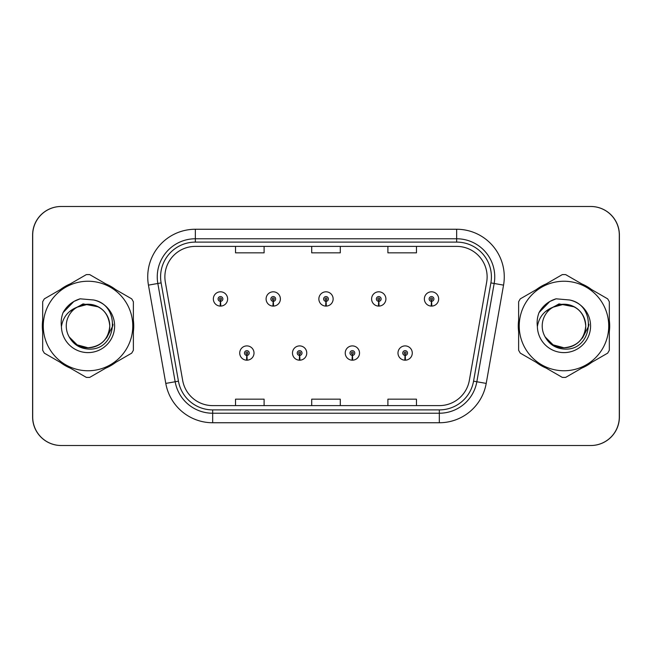 <?xml version="1.0" encoding="UTF-8"?>
<svg xmlns="http://www.w3.org/2000/svg" width="652" height="652" viewBox="0 0 652 652"><rect width="100%" height="100%" fill="white"/><g stroke="black" fill="none" stroke-linecap="round" stroke-linejoin="round"><path stroke-width="0.98" d="M299.521 355.421L299.309 360.181A7.139 7.139 0 0 0 299.936 360.181L299.724 355.421A2.38 2.38 0 0 0 302.006 353.042A2.38 2.38 0 0 0 299.618 350.662A2.38 2.38 0 0 0 297.239 353.042A2.38 2.38 0 0 0 299.521 355.421L299.578 353.995A0.954 0.954 0 0 1 298.673 353.042A0.954 0.954 0 0 1 299.618 352.096A0.954 0.954 0 0 1 300.572 353.042A0.954 0.954 0 0 1 299.659 353.995L299.724 355.421M352.276 355.421L352.064 360.181A7.139 7.139 0 0 0 352.691 360.181L352.479 355.421A2.38 2.38 0 0 0 354.761 353.042A2.38 2.38 0 0 0 352.382 350.662A2.38 2.38 0 0 0 349.994 353.042A2.38 2.38 0 0 0 352.276 355.421L352.341 353.995A0.954 0.954 0 0 1 351.428 353.042A0.954 0.954 0 0 1 352.382 352.096A0.954 0.954 0 0 1 353.327 353.042A0.954 0.954 0 0 1 352.422 353.995L352.479 355.421M405.031 355.421L404.827 360.181A7.139 7.139 0 0 0 405.446 360.181L405.242 355.421A2.38 2.38 0 0 0 407.516 353.042A2.38 2.38 0 0 0 405.137 350.662A2.38 2.38 0 0 0 402.757 353.042A2.38 2.38 0 0 0 405.031 355.421L405.096 353.995A0.954 0.954 0 0 1 404.183 353.042A0.954 0.954 0 0 1 405.137 352.096A0.954 0.954 0 0 1 406.09 353.042A0.954 0.954 0 0 1 405.177 353.995L405.242 355.421M246.758 355.421L246.554 360.181A7.139 7.139 0 0 0 247.173 360.181L246.969 355.421A2.38 2.38 0 0 0 249.243 353.042A2.38 2.38 0 0 0 246.863 350.662A2.38 2.38 0 0 0 244.484 353.042A2.38 2.38 0 0 0 246.758 355.421L246.823 353.995A0.954 0.954 0 0 1 245.91 353.042A0.954 0.954 0 0 1 246.863 352.096A0.954 0.954 0 0 1 247.817 353.042A0.954 0.954 0 0 1 246.904 353.995L246.969 355.421M273.139 301.33L272.935 306.09A7.139 7.139 0 0 0 273.555 306.09L273.351 301.33A2.38 2.38 0 0 0 275.625 298.958A2.38 2.38 0 0 0 273.245 296.57A2.38 2.38 0 0 0 270.865 298.958A2.38 2.38 0 0 0 273.139 301.33L273.204 299.904A0.954 0.954 0 0 1 272.291 298.958A0.954 0.954 0 0 1 273.245 298.005A0.954 0.954 0 0 1 274.199 298.958A0.954 0.954 0 0 1 273.286 299.904L273.351 301.33M325.894 301.33L325.69 306.09A7.139 7.139 0 0 0 326.31 306.09L326.106 301.33A2.38 2.38 0 0 0 328.38 298.958A2.38 2.38 0 0 0 326 296.57A2.38 2.38 0 0 0 323.62 298.958A2.38 2.38 0 0 0 325.894 301.33L325.959 299.904A0.954 0.954 0 0 1 325.046 298.958A0.954 0.954 0 0 1 326 298.005A0.954 0.954 0 0 1 326.954 298.958A0.954 0.954 0 0 1 326.041 299.904L326.106 301.33M378.649 301.33L378.445 306.09A7.139 7.139 0 0 0 379.065 306.09L378.861 301.33A2.38 2.38 0 0 0 381.135 298.958A2.38 2.38 0 0 0 378.755 296.57A2.38 2.38 0 0 0 376.375 298.958A2.38 2.38 0 0 0 378.649 301.33L378.714 299.904A0.954 0.954 0 0 1 377.801 298.958A0.954 0.954 0 0 1 378.755 298.005A0.954 0.954 0 0 1 379.708 298.958A0.954 0.954 0 0 1 378.796 299.904L378.861 301.33M431.412 301.33L431.2 306.09A7.139 7.139 0 0 0 431.828 306.09L431.616 301.33A2.38 2.38 0 0 0 433.898 298.958A2.38 2.38 0 0 0 431.51 296.57A2.38 2.38 0 0 0 429.13 298.958A2.38 2.38 0 0 0 431.412 301.33L431.469 299.904A0.954 0.954 0 0 1 430.564 298.958A0.954 0.954 0 0 1 431.51 298.005A0.954 0.954 0 0 1 432.463 298.958A0.954 0.954 0 0 1 431.559 299.904L431.616 301.33M220.384 301.33L220.172 306.09A7.139 7.139 0 0 0 220.8 306.09L220.588 301.33A2.38 2.38 0 0 0 222.87 298.958A2.38 2.38 0 0 0 220.49 296.57A2.38 2.38 0 0 0 218.102 298.958A2.38 2.38 0 0 0 220.384 301.33L220.441 299.904A0.954 0.954 0 0 1 219.537 298.958A0.954 0.954 0 0 1 220.49 298.005A0.954 0.954 0 0 1 221.435 298.958A0.954 0.954 0 0 1 220.531 299.904L220.588 301.33M467.036 445.512L590.834 445.512A28.566 28.566 0 0 0 619.4 416.946L619.4 235.054A28.566 28.566 0 0 0 590.834 206.488L467.036 206.488M184.964 206.488L61.166 206.488A28.566 28.566 0 0 0 32.6 235.054L32.6 416.946A28.566 28.566 0 0 0 61.166 445.512L184.964 445.512M42.315 326A45.713 45.713 0 0 0 42.673 331.705A45.713 45.713 0 0 1 42.673 320.295A45.713 45.713 0 0 0 42.315 326M60.408 362.422A45.713 45.713 0 0 0 70.286 368.127A45.713 45.713 0 0 1 60.408 362.422M105.763 368.127A45.713 45.713 0 0 0 115.64 362.422A45.713 45.713 0 0 1 105.763 368.127M133.375 331.705A45.713 45.713 0 0 0 133.375 320.295A45.713 45.713 0 0 1 133.375 331.705M518.267 326A45.713 45.713 0 0 0 518.625 331.705A45.713 45.713 0 0 1 518.625 320.295A45.713 45.713 0 0 0 518.267 326M536.36 362.422A45.713 45.713 0 0 0 546.237 368.127A45.713 45.713 0 0 1 536.36 362.422M581.714 368.127A45.713 45.713 0 0 0 591.592 362.422A45.713 45.713 0 0 1 581.714 368.127M609.327 331.705A45.713 45.713 0 0 0 609.327 320.295A45.713 45.713 0 0 1 609.327 331.705M164.875 276.864A30.473 30.473 0 0 1 195.347 246.391L456.653 246.391A30.473 30.473 0 0 1 486.661 282.153L469.334 380.426A30.473 30.473 0 0 1 439.326 405.609L212.674 405.609A30.473 30.473 0 0 1 182.666 380.426L165.339 282.153A30.473 30.473 0 0 1 164.875 276.864M160.588 276.864A34.76 34.76 0 0 0 161.117 282.895L178.444 381.175A34.76 34.76 0 0 0 212.674 409.896L439.326 409.896A34.76 34.76 0 0 0 473.556 381.175L490.883 282.895A34.76 34.76 0 0 0 456.653 242.104L195.347 242.104A34.76 34.76 0 0 0 160.588 276.864M148.452 285.128A47.612 47.612 0 0 1 195.347 229.251L456.653 229.251A47.612 47.612 0 0 1 503.548 285.128L486.213 383.409A47.612 47.612 0 0 1 439.326 422.749L212.674 422.749A47.612 47.612 0 0 1 165.787 383.409L148.452 285.128L157.833 283.473A38.093 38.093 0 0 1 195.347 238.771L456.653 238.771A38.093 38.093 0 0 1 494.167 283.473L476.84 381.754A38.093 38.093 0 0 1 439.326 413.229L212.674 413.229A38.093 38.093 0 0 1 175.16 381.754L157.833 283.473A38.093 38.093 0 0 1 157.254 276.864M115.64 289.578A45.713 45.713 0 0 0 105.763 283.873A45.713 45.713 0 0 1 115.64 289.578M70.286 283.873A45.713 45.713 0 0 0 60.408 289.578A45.713 45.713 0 0 1 70.286 283.873M591.592 289.578A45.713 45.713 0 0 0 581.714 283.873A45.713 45.713 0 0 1 591.592 289.578M546.237 283.873A45.713 45.713 0 0 0 536.36 289.578A45.713 45.713 0 0 1 546.237 283.873M619.302 235.054A28.566 28.566 0 0 0 590.736 206.488L61.264 206.488A28.566 28.566 0 0 0 32.698 235.054L32.698 416.946A28.566 28.566 0 0 0 61.264 445.512L590.736 445.512A28.566 28.566 0 0 0 619.302 416.946L619.302 235.054M473.556 381.175L476.84 381.754L494.167 283.473L503.548 285.128M311.713 246.391L311.713 252.837L340.287 252.837L340.287 246.391M235.535 246.391L235.535 252.837L264.101 252.837L264.101 246.391M387.899 246.391L387.899 252.837L416.465 252.837L416.465 246.391M340.287 405.609L340.287 399.163L311.713 399.163L311.713 405.609M264.101 405.609L264.101 399.163L235.535 399.163L235.535 405.609M416.465 405.609L416.465 399.163L387.899 399.163L387.899 405.609M213.343 298.958A7.139 7.139 0 0 0 220.172 306.09A7.139 7.139 0 0 1 213.343 298.958A7.139 7.139 0 0 1 220.49 291.811A7.139 7.139 0 0 1 227.63 298.958A7.139 7.139 0 0 1 220.8 306.09M239.724 353.042A7.139 7.139 0 0 0 246.554 360.181A7.139 7.139 0 0 1 239.724 353.042A7.139 7.139 0 0 1 246.863 345.902A7.139 7.139 0 0 1 254.011 353.042A7.139 7.139 0 0 1 247.173 360.181M109.78 325.218A21.769 21.769 0 0 0 77.042 307.206A21.769 21.769 0 0 0 88.02 347.769C101.247 346.481 108.501 339.227 109.789 326C108.501 312.773 101.247 305.519 88.02 304.231L77.042 307.206L88.02 304.231C101.247 305.519 108.501 312.773 109.789 326C108.501 339.227 101.247 346.481 88.02 347.769A21.769 21.769 0 0 0 109.789 326C108.501 312.773 101.247 305.519 88.02 304.231C101.247 305.519 108.501 312.773 109.789 326C108.501 339.227 101.247 346.481 88.02 347.769C101.247 346.481 108.501 339.227 109.789 326C108.501 312.773 101.247 305.519 88.02 304.231C101.247 305.519 108.501 312.773 109.789 326C108.501 339.227 101.247 346.481 88.02 347.769C101.247 346.481 108.501 339.227 109.789 326C108.501 312.773 101.247 305.519 88.02 304.231C101.247 305.519 108.501 312.773 109.789 326C108.501 339.227 101.247 346.481 88.02 347.769L77.14 344.851L69.218 336.97L77.14 344.851L88.02 347.769L77.14 344.851L69.218 336.97L77.14 344.851L88.02 347.769L77.14 344.851L69.218 336.97L77.14 344.851L88.02 347.769L77.14 344.851L69.218 336.97C73.326 344.321 79.593 348.347 88.02 349.04C117.132 351.477 121.68 305.079 93.603 299.985L80.106 298.812C72.592 301.126 66.92 305.715 63.097 312.569C61.353 317.108 60.791 321.778 61.427 326.579A26.61 26.61 0 0 0 88.02 352.61A26.61 26.61 0 0 0 93.603 299.985M88.02 370.76A44.76 44.76 0 0 0 132.78 326A44.76 44.76 0 0 0 88.02 281.24A44.76 44.76 0 0 0 43.268 326A44.76 44.76 0 0 0 88.02 370.76M88.02 377.426A51.426 51.426 0 0 0 89.707 377.394L131.688 353.156A51.426 51.426 0 0 0 133.375 350.238L133.375 301.762A51.426 51.426 0 0 0 131.688 298.844L89.707 274.606A51.426 51.426 0 0 0 86.341 274.606L44.352 298.844A51.426 51.426 0 0 0 42.673 301.762L42.673 350.238A51.426 51.426 0 0 0 44.352 353.156L86.341 377.394A51.426 51.426 0 0 0 88.02 377.426M61.427 326.579C63.008 317.174 68.207 310.719 77.042 307.206M79.951 298.86L73.863 301.477L63.122 312.52L73.863 301.477L79.951 298.86L73.863 301.477L63.097 312.569L73.863 301.477L79.951 298.86L73.863 301.477L63.122 312.52L73.863 301.477L79.951 298.86L73.863 301.477L63.097 312.569L73.863 301.477L80.106 298.812L73.863 301.477L70.318 303.897L73.863 301.477L80.106 298.812L73.863 301.477L70.318 303.897L73.863 301.477L80.106 298.812L73.863 301.477L70.318 303.897L73.863 301.477L80.106 298.812L73.863 301.477L70.318 303.897M585.732 325.218A21.769 21.769 0 0 0 552.994 307.206A21.769 21.769 0 0 0 563.98 347.769C577.199 346.481 584.453 339.227 585.749 326C584.453 312.773 577.199 305.519 563.98 304.231L552.994 307.206L563.98 304.231C577.199 305.519 584.453 312.773 585.749 326C584.453 339.227 577.199 346.481 563.98 347.769A21.769 21.769 0 0 0 585.749 326C584.453 312.773 577.199 305.519 563.98 304.231C577.199 305.519 584.453 312.773 585.749 326C584.453 339.227 577.199 346.481 563.98 347.769C577.199 346.481 584.453 339.227 585.749 326C584.453 312.773 577.199 305.519 563.98 304.231C577.199 305.519 584.453 312.773 585.749 326C584.453 339.227 577.199 346.481 563.98 347.769C577.199 346.481 584.453 339.227 585.749 326C584.453 312.773 577.199 305.519 563.98 304.231C577.199 305.519 584.453 312.773 585.749 326C584.453 339.227 577.199 346.481 563.98 347.769L553.092 344.851L545.17 336.97L553.092 344.851L563.98 347.769L553.092 344.851L545.17 336.97L553.092 344.851L563.98 347.769L553.092 344.851L545.17 336.97L553.092 344.851L563.98 347.769L553.092 344.851L545.17 336.97C549.277 344.321 555.545 348.347 563.98 349.04C593.092 351.477 597.631 305.079 569.563 299.985L556.066 298.812C548.544 301.126 542.871 305.715 539.049 312.569C537.305 317.108 536.743 321.778 537.378 326.579A26.61 26.61 0 0 0 563.98 352.61A26.61 26.61 0 0 0 569.563 299.985M563.98 370.76A44.76 44.76 0 0 0 608.732 326A44.76 44.76 0 0 0 563.98 281.24A44.76 44.76 0 0 0 519.22 326A44.76 44.76 0 0 0 563.98 370.76M563.98 377.426A51.426 51.426 0 0 0 565.659 377.394L607.648 353.156A51.426 51.426 0 0 0 609.327 350.238L609.327 301.762A51.426 51.426 0 0 0 607.648 298.844L565.659 274.606A51.426 51.426 0 0 0 562.293 274.606L520.312 298.844A51.426 51.426 0 0 0 518.625 301.762L518.625 350.238A51.426 51.426 0 0 0 520.312 353.156L562.293 377.394A51.426 51.426 0 0 0 563.98 377.426M537.378 326.579C538.959 317.174 544.167 310.719 552.994 307.206M555.903 298.86L549.815 301.477L539.074 312.52L549.815 301.477L555.903 298.86L549.815 301.477L539.049 312.569L549.815 301.477L555.903 298.86L549.815 301.477L539.074 312.52L549.815 301.477L555.903 298.86L549.815 301.477L539.049 312.569L549.815 301.477L556.066 298.812L549.815 301.477L546.278 303.897L549.815 301.477L556.066 298.812L549.815 301.477L546.278 303.897L549.815 301.477L556.066 298.812L549.815 301.477L546.278 303.897L549.815 301.477L556.066 298.812L549.815 301.477L546.278 303.897M266.097 298.958A7.139 7.139 0 0 0 272.935 306.09A7.139 7.139 0 0 1 266.097 298.958A7.139 7.139 0 0 1 273.245 291.811A7.139 7.139 0 0 1 280.384 298.958A7.139 7.139 0 0 1 273.555 306.09M318.861 298.958A7.139 7.139 0 0 0 325.69 306.09A7.139 7.139 0 0 1 318.861 298.958A7.139 7.139 0 0 1 326 291.811A7.139 7.139 0 0 1 333.139 298.958A7.139 7.139 0 0 1 326.31 306.09M371.616 298.958A7.139 7.139 0 0 0 378.445 306.09A7.139 7.139 0 0 1 371.616 298.958A7.139 7.139 0 0 1 378.755 291.811A7.139 7.139 0 0 1 385.902 298.958A7.139 7.139 0 0 1 379.065 306.09M424.37 298.958A7.139 7.139 0 0 0 431.2 306.09A7.139 7.139 0 0 1 424.37 298.958A7.139 7.139 0 0 1 431.51 291.811A7.139 7.139 0 0 1 438.657 298.958A7.139 7.139 0 0 1 431.828 306.09M113 324.199L112.763 326L106.512 338.086M98.452 306.888L83.065 303.889L69.438 311.632M588.952 324.199L588.715 326L582.464 338.086M574.404 306.888L559.017 303.889L545.39 311.632M292.479 353.042A7.139 7.139 0 0 0 299.309 360.181A7.139 7.139 0 0 1 292.479 353.042A7.139 7.139 0 0 1 299.618 345.902A7.139 7.139 0 0 1 306.766 353.042A7.139 7.139 0 0 1 299.936 360.181M345.234 353.042A7.139 7.139 0 0 0 352.064 360.181A7.139 7.139 0 0 1 345.234 353.042A7.139 7.139 0 0 1 352.382 345.902A7.139 7.139 0 0 1 359.521 353.042A7.139 7.139 0 0 1 352.691 360.181M397.989 353.042A7.139 7.139 0 0 0 404.827 360.181A7.139 7.139 0 0 1 397.989 353.042A7.139 7.139 0 0 1 405.137 345.902A7.139 7.139 0 0 1 412.276 353.042A7.139 7.139 0 0 1 405.446 360.181M456.653 229.251L456.653 242.104M157.833 283.473L161.117 282.895M212.674 422.749L212.674 409.896M439.326 409.896L439.326 422.749M165.787 383.409L178.444 381.175M490.883 282.895L494.167 283.473M195.347 229.251L195.347 242.104M476.84 381.754L486.213 383.409"/></g></svg>
